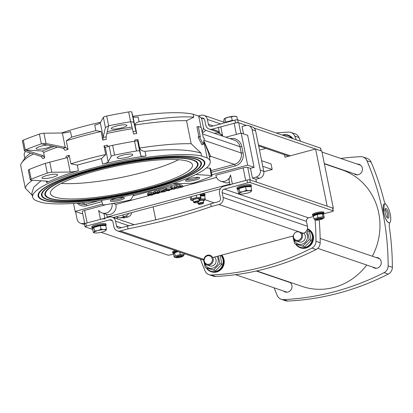 <?xml version="1.0" encoding="UTF-8"?>
<svg xmlns="http://www.w3.org/2000/svg" width="413" height="413" viewBox="0 0 413 413"><rect width="100%" height="100%" fill="white"/><g stroke="black" fill="none" stroke-linecap="round" stroke-linejoin="round"><path stroke-width="0.62" d="M136.713 133.497L135.929 131.143A99.548 18.28 168.4 0 0 133.058 131.613L133.564 134.008A97.752 17.935 -11.6 0 1 136.713 133.497L135.005 125.02A97.824 18.745 -11.4 0 1 186.526 120.71L193.79 117.178L193.191 114.215A90.576 17.356 168.6 0 0 132.903 116.296M133.058 131.613L130.699 121.69L133.817 122.263L135.929 131.143M102.806 140.074A97.721 17.919 -11.6 0 1 106.26 139.3L106.069 136.837A99.523 18.265 168.4 0 0 103.121 137.498L102.806 140.074L101.077 131.494L95.857 130.616L71.64 137.111L66.292 140.818A97.824 18.745 -11.4 0 1 101.077 131.494M68.021 149.403L65.812 147.498A99.523 18.26 168.4 0 0 63.318 148.298L65.084 150.342A97.721 17.919 -11.6 0 1 68.021 149.403L66.292 140.818M44.707 157.833L43.628 152.48L42.451 151.029L25.224 149.965L43.184 155.706A99.548 18.275 168.4 0 0 41.336 156.501L42.689 158.7A97.752 17.935 -11.6 0 1 44.707 157.833L43.184 155.706M32.498 180.254A97.824 18.745 -11.4 0 0 25.291 188.183L20.65 165.174A97.824 18.745 -11.4 0 1 21.765 162.732A97.824 18.745 -11.4 0 1 33.339 153.966M67.902 157.436L69.198 155.242A97.721 19.535 168.8 0 0 66.261 156.191L65.873 157.947M69.198 155.242L70.928 163.827A97.824 18.745 -11.4 0 1 105.718 154.498L103.983 145.918L105.119 147.462M108.077 146.811L107.442 145.154A97.721 19.535 168.8 0 0 103.983 145.918M111.231 156.351A3.624 0.692 -11.4 0 1 114.566 155.081A123.182 23.608 -11.4 0 1 136.522 150.982A3.624 0.692 -11.4 0 1 139.62 151.05L140.885 155.732A7.248 1.389 168.6 0 0 145.995 156.026A90.576 17.356 168.6 0 0 102.61 164.126A7.248 1.389 168.6 0 0 108.18 161.834L111.231 156.351L109.166 146.094L112.517 145.34A3.624 0.692 -11.4 0 1 112.599 145.324A123.182 23.608 -11.4 0 1 134.555 141.225A3.624 0.692 -11.4 0 1 134.638 141.21L137.555 140.792L137.978 141.308L137.932 139.553A97.752 19.525 168.8 0 0 134.777 140.038L134.999 141.148M137.932 139.553L139.64 148.03A97.824 18.745 -11.4 0 1 191.167 143.714L186.526 120.71M63.318 148.298L41.434 143.822A3.624 0.692 -11.4 0 0 41.367 143.843A123.182 23.608 -11.4 0 0 25.276 149.945A3.624 0.692 -11.4 0 0 25.224 149.965L24.408 150.786L25.219 151.38L41.336 156.501M30.278 179.898L28.275 169.97L29.158 169.485A3.624 0.692 -11.4 0 1 29.215 169.464A123.182 23.608 -11.4 0 1 45.301 163.362A3.624 0.692 -11.4 0 1 45.368 163.341L67.304 157.59L70.21 172.014A7.248 1.389 168.6 0 0 78.398 170.615A90.576 17.356 168.6 0 0 46.607 182.67A7.248 1.389 168.6 0 0 47.743 181.627A7.248 1.389 168.6 0 0 46.246 181.101L31.027 180.161A3.624 0.692 -11.4 0 1 30.278 179.898A3.624 0.692 -11.4 0 1 31.181 179.221A123.182 23.608 -11.4 0 1 47.273 173.124A3.624 0.692 -11.4 0 1 51.826 172.273L70.21 172.014M198.266 126.497L201.245 127.509L203.351 137.968L204.342 138.303L203.268 144.431L199.386 136.615L200.377 136.951L198.266 126.497L196.934 126.853L198.927 136.739M203.268 144.431L201.936 144.787L198.049 136.971L199.386 136.615M92.538 169.366A84.489 16.19 168.6 0 0 38.636 195.922A84.489 16.19 168.6 0 0 124.659 195.096A84.489 16.19 168.6 0 0 204.28 162.521A84.489 16.19 168.6 0 0 92.538 169.366M93.534 169.702A81.593 15.637 -11.4 0 1 201.441 163.094A81.593 15.637 -11.4 0 1 124.55 194.549A81.593 15.637 -11.4 0 1 41.476 195.349A81.593 15.637 -11.4 0 1 93.534 169.702M21.765 162.732L25.658 157.11L30.495 153.058M25.291 188.183L32.317 195.37M41.021 180.775L33.727 187.203L31.873 193.165L32.668 197.125A90.576 17.356 -11.4 0 1 100.142 166.181A90.576 17.356 -11.4 0 1 201.627 156.047L201.028 153.084L191.167 143.714M100.591 122.284A90.576 17.356 168.6 0 0 61.454 132.986M25.41 151.437A90.576 17.356 168.6 0 0 24.238 155.298L24.837 158.287M193.191 114.215L198.736 116.105L201.017 127.431M203.506 127.88L201.812 119.491A90.576 17.356 168.6 0 0 198.736 116.105M202.38 133.141L205.689 130.353C203.903 129.052 203.175 128.237 203.511 127.906L202.231 132.418M203.816 141.313L207.166 157.931L201.627 156.047M203.846 141.158L208.56 152.955M209.314 156.697A3.624 3.469 -141.7 0 1 210.558 156.248L203.888 140.905M207.166 157.931A90.576 17.356 -11.4 0 1 210.248 161.318A90.576 17.356 -11.4 0 1 142.774 192.267A90.576 17.356 -11.4 0 1 41.29 202.401L35.75 200.511A90.576 17.356 -11.4 0 1 32.668 197.125M201.028 153.084C188.607 149.356 169.944 148.763 145.046 151.303C142.423 151.277 140.621 150.182 139.64 148.03M105.718 154.498L101.495 158.597L77.283 165.086L70.928 163.827M135.005 125.02C135.227 123.441 136.589 122.336 139.078 121.706C163.631 117.643 181.865 116.13 193.79 117.178M92.342 169.294A85.068 16.303 -11.4 0 1 204.848 162.407A85.068 16.303 -11.4 0 1 124.68 195.204A85.068 16.303 -11.4 0 1 38.068 196.036A85.068 16.303 -11.4 0 1 92.342 169.294M93.73 169.769A81.01 15.524 168.6 0 0 42.049 195.235A81.01 15.524 168.6 0 0 124.53 194.44A81.01 15.524 168.6 0 0 200.873 163.212A81.01 15.524 168.6 0 0 93.73 169.769M94.722 170.11A78.114 14.971 -11.4 0 1 198.028 163.785A78.114 14.971 -11.4 0 1 124.416 193.898A78.114 14.971 -11.4 0 1 44.888 194.662A78.114 14.971 -11.4 0 1 94.722 170.11M109.166 146.094L105.129 147.456M67.825 157.456A7.439 0.305 -16.4 0 1 67.304 157.59M51.563 145.897A7.971 1.528 -11.4 0 1 50.985 146.378A7.971 1.528 -11.4 0 1 42.358 148.928A7.971 1.528 -11.4 0 1 36.06 148.68A7.971 1.528 -11.4 0 1 47.356 145.035M24.408 150.786L22.405 140.859A3.624 0.692 -11.4 0 1 23.309 140.183A123.182 23.608 -11.4 0 1 39.4 134.086A3.624 0.692 -11.4 0 1 43.954 133.234L46.024 143.492L65.249 147.4A7.439 2.504 173.9 0 0 65.812 147.498M46.024 143.492L41.434 143.822M196.165 159.01A81.01 15.524 -11.4 0 1 200.801 162.861L200.873 163.212M42.049 195.235L41.976 194.884A81.01 15.524 -11.4 0 1 44.759 189.541M201.399 162.923A81.593 15.637 -11.4 0 1 198.09 168.556M46.684 199.081A81.593 15.637 -11.4 0 1 41.45 195.173M199.365 158.153A84.489 16.19 -11.4 0 1 204.213 162.175L204.28 162.521M38.636 195.922L38.564 195.576A84.489 16.19 -11.4 0 1 41.481 189.99M204.812 162.237A85.068 16.303 -11.4 0 1 201.368 168.106M43.484 199.944A85.068 16.303 -11.4 0 1 38.037 195.86M94.923 170.177A77.536 14.858 168.6 0 0 45.456 194.549A77.536 14.858 168.6 0 0 124.396 193.785A77.536 14.858 168.6 0 0 197.46 163.899A77.536 14.858 168.6 0 0 94.923 170.177M192.969 159.872A77.536 14.858 -11.4 0 1 197.393 163.548L197.46 163.899M45.456 194.549L45.384 194.198A77.536 14.858 -11.4 0 1 48.037 189.092M197.992 163.61A78.114 14.971 -11.4 0 1 194.807 169.005M49.88 198.225A78.114 14.971 -11.4 0 1 44.857 194.487M214.481 133.347A7.971 7.429 108.8 0 1 219.205 133.285A7.971 7.429 108.8 0 1 222.648 135.846L220.831 126.843A3.624 0.692 168.6 0 0 218.523 127.978L219.618 133.425M222.648 135.846L219.824 133.528M220.831 126.843L234.156 123.27L236.396 134.385M245.085 125.697L244.93 124.912L238.729 122.8A3.624 0.692 168.6 0 0 234.156 123.27M229.184 179.954C228.998 179.314 229.447 177.662 230.542 175.004A7.971 7.429 108.8 0 1 220.666 181.137A7.971 7.429 108.8 0 1 215.849 175.205L243.154 167.89A3.624 0.692 -11.4 0 1 247.723 167.415L250.454 168.349L252.42 178.106L255.895 179.288L259.555 178.308A5.797 5.405 108.8 0 0 263.762 171.302L255.606 130.869A5.797 5.405 108.8 0 0 252.147 126.812L248.678 125.624A5.797 5.405 108.8 0 0 245.683 125.537L242.018 126.517L243.505 133.884M112.021 203.599A7.971 7.429 108.8 0 1 109.497 211.198A7.971 7.429 108.8 0 1 102.088 212.927A7.971 7.429 108.8 0 1 98.64 210.362L100.457 219.365A3.624 0.692 -11.4 0 1 105.031 218.895M102.088 212.927L106.673 214.455L107.194 217.037L108.051 217.331M100.457 219.365L87.133 222.937L84.603 210.393L106.105 204.626M84.742 223.676L82.295 211.528A3.624 0.692 -11.4 0 1 84.603 210.393M230.046 185.148A3.624 0.692 -11.4 0 1 232.359 184.007L230.542 175.004M243.154 167.89L245.683 180.435L232.359 184.007M139.078 121.706L138.123 116.987A7.248 1.389 -11.4 0 1 133.012 116.688L135.918 131.112M103.121 137.498A7.439 2.669 169.8 0 0 103.219 137.219L100.307 122.795L103.364 117.307A3.624 0.692 -11.4 0 1 106.693 116.043A123.182 23.608 -11.4 0 1 128.649 111.944A3.624 0.692 -11.4 0 1 131.747 112.011L133.012 116.688M100.307 122.795A7.248 1.389 -11.4 0 1 94.737 125.087L95.857 130.616M103.219 137.219L105.429 127.565L108.578 125.82L106.069 136.837M71.64 137.111L70.525 131.577A7.248 1.389 -11.4 0 1 62.342 132.976L65.249 147.4M43.954 133.234L62.342 132.976M155.118 192.721L155.247 193.356L155.618 192.515L158.437 192.499L158.933 192.979L158.071 193.341L154.87 193.067M159.444 192.231L159.79 192.515L158.36 193.449L154.235 193.625L153.894 193.341L155.319 192.412L157.441 192.03L159.444 192.231L159.31 191.539M153.894 193.341L153.61 191.947L155.04 191.018L157.162 190.636L159.165 190.837M171.865 188.008L174.838 189.02L167.213 189.644L169.552 190.439L168.54 190.713L165.567 189.696L173.192 189.077L170.853 188.276L171.865 188.008L171.581 186.614L174.518 187.616M174.637 188.023L174.838 189.02M170.853 188.276L170.574 186.882L171.581 186.614M165.567 189.696L165.283 188.302L170.755 187.791M166.367 188.013L166.651 189.407M169.371 189.536L169.552 190.439M177.513 186.707L179.216 186.253L181.488 187.027L178.38 187.822L175.917 187.843L175.762 187.306L177.513 186.707M175.804 187.28L175.917 187.843L175.762 187.306M174.818 188.132C174.271 187.698 175.009 187.197 177.038 186.619L179.923 185.845L182.902 186.862L177.296 188.209L174.818 188.132L174.296 186.516M174.539 186.738C173.987 186.304 174.73 185.804 176.759 185.225L179.645 184.451L182.618 185.468L182.902 186.862M179.645 184.451L179.923 185.845M166.072 189.872L166.258 190.806L164.524 191.797L161.204 192.179L163.3 190.517L159.031 191.446L164.317 190.032L162.226 191.911L164.245 191.684L166.32 190.878L166.041 189.484M161.204 192.179L160.843 190.708M165.283 191.126L164.932 189.67L165.53 189.521M159.031 191.446L158.752 190.052L164.033 188.638L164.451 190.15M163.966 190.29L164.932 189.67M164.173 188.756L164.446 190.109M148.912 194.384L149.041 195.019L149.413 194.177L152.227 194.167L152.727 194.642L151.86 195.008L148.659 194.735M153.238 193.893L153.584 194.182L152.149 195.112L148.03 195.292L147.684 195.008L149.114 194.079L151.235 193.692L153.238 193.893L152.955 192.499L153.584 194.182M147.684 195.008L147.405 193.614L148.83 192.68L150.951 192.298L152.955 192.499M225.828 137.219L241.202 133.1L247.65 135.294L254.114 167.363L250.454 168.349M254.114 167.363L247.666 165.169L211.879 174.761M179.118 183.542L133.017 195.901M102.589 204.058L75.13 211.42L73.514 203.418M82.657 213.33L81.578 213.619L75.13 211.42M112.961 203.428L115.877 204.425A7.971 7.429 108.8 0 1 106.673 214.455M216.541 177.435L182.825 186.475M176.155 188.266L174.761 188.638M171.891 189.407L169.475 190.057M167.874 190.486L166.325 190.899M161.426 192.215L159.779 192.654M155.556 193.785L153.569 194.322M149.346 195.452L115.877 204.425M56.886 175.654A7.971 1.528 -11.4 0 1 48.259 178.209A7.971 1.528 -11.4 0 1 41.966 177.962A7.971 1.528 -11.4 0 1 49.477 174.89A7.971 1.528 -11.4 0 1 57.593 174.813A7.971 1.528 -11.4 0 1 56.886 175.654M127.71 157.157A7.971 1.528 -11.4 0 1 117.168 157.802A7.971 1.528 -11.4 0 1 124.68 154.73A7.971 1.528 -11.4 0 1 132.795 154.653A7.971 1.528 -11.4 0 1 127.71 157.157M117.736 200.775A7.248 1.389 -11.4 0 1 110.328 200.61A7.248 1.389 -11.4 0 1 117.101 198.07A7.248 1.389 -11.4 0 1 124.328 197.786A7.248 1.389 -11.4 0 1 117.736 200.775M123.12 197.481A6.267 1.203 -11.4 0 1 117.468 199.505A6.267 1.203 -11.4 0 1 111.319 199.861M197.853 179.196A7.248 1.389 -11.4 0 1 189.593 181.131A7.248 1.389 -11.4 0 1 185.53 180.45A7.248 1.389 -11.4 0 1 192.303 177.91A7.248 1.389 -11.4 0 1 199.531 177.626A7.248 1.389 -11.4 0 1 197.853 179.196M198.328 177.322A6.267 1.203 -11.4 0 1 196.924 178.122A6.267 1.203 -11.4 0 1 186.526 179.701M133.889 194.332L131.122 199.309A3.624 0.692 -11.4 0 1 127.793 200.573A123.182 23.608 -11.4 0 1 105.831 204.672A3.624 0.692 -11.4 0 1 102.734 204.605L101.577 200.32M206.376 167.962L209.856 168.174A3.624 0.692 -11.4 0 1 210.604 168.437L212.081 175.757A3.624 0.692 168.6 0 0 211.332 175.494L195.726 174.534M173.032 183.63L190.527 183.382A3.624 0.692 168.6 0 0 195.086 182.531A123.182 23.608 168.6 0 0 211.172 176.434A3.624 0.692 168.6 0 0 212.081 175.757M121.804 127.875A7.971 1.528 -11.4 0 1 111.262 128.52A7.971 1.528 -11.4 0 1 118.779 125.449A7.971 1.528 -11.4 0 1 126.889 125.371A7.971 1.528 -11.4 0 1 121.804 127.875M108.578 125.82A3.624 0.692 -11.4 0 1 108.66 125.805A123.182 23.608 -11.4 0 1 130.616 121.706A3.624 0.692 -11.4 0 1 130.699 121.69M241.202 133.1L247.666 165.169M61.227 183.387A72.461 13.887 168.6 0 0 178.597 159.723M188.075 161.364A72.461 13.887 -11.4 0 1 192.489 164.901A72.461 13.887 -11.4 0 1 124.205 192.835A72.461 13.887 -11.4 0 1 50.427 193.547A72.461 13.887 -11.4 0 1 107.509 168.05A72.461 13.887 -11.4 0 1 188.075 161.364M255.895 179.288L256.452 182.081L250.252 179.965L247.723 167.415M229.489 182.376A7.971 7.429 108.8 0 1 224.636 182.489L220.666 181.137M84.624 223.087L83.545 223.376A5.797 5.405 108.8 0 1 80.55 223.288A5.797 5.405 108.8 0 1 77.092 219.231L75.548 211.564M229.85 184.157L107.194 217.037M220.356 188.818L113.26 217.527M248.678 125.624A5.797 5.405 108.8 0 1 252.136 129.682L260.288 170.12A5.797 5.405 108.8 0 1 256.086 177.125L252.42 178.106M84.546 224.62A5.797 5.405 108.8 0 1 84.025 224.471L80.55 223.288M217.919 132.976L219.448 132.568M262.751 166.289L272.193 169.506L271.067 163.93L261.625 160.714M272.193 169.506L263.835 171.746M122.981 214.92L123.337 216.68L125.815 217.527L127.906 216.964A5.075 4.729 -71.2 0 0 131.592 212.855L131.644 212.597M117.318 218.911L116.848 216.567M114.84 218.064L114.654 217.155M123.337 216.68L125.423 216.118L127.906 216.964M128.655 213.402A5.075 4.729 108.8 0 1 125.423 216.118M129.011 225.777L115.573 221.192L116.554 226.076A2.896 2.7 108.8 0 0 119.785 228.146L127.478 226.087A144.922 27.769 168.6 0 0 210.682 203.779L211.244 206.567L218.936 204.507A5.797 5.405 -71.2 0 0 223.144 197.502L222.158 192.623A2.896 2.7 108.8 0 1 224.264 189.118L247.578 182.866A2.173 0.418 -11.4 0 1 250.319 182.587L333.157 210.826A2.173 0.418 -11.4 0 1 333.291 210.929A2.173 0.418 -11.4 0 1 331.902 211.616L323.513 213.867M332.651 208.291A2.173 0.418 168.6 0 0 332.728 208.142A2.173 0.418 168.6 0 0 332.599 208.038L249.757 179.794A2.173 0.418 168.6 0 0 247.015 180.078L223.701 186.33A5.797 5.405 108.8 0 0 219.494 193.336L220.48 198.214A2.896 2.7 -71.2 0 1 218.374 201.72L210.682 203.779M313.529 216.541L308.588 217.863A2.896 2.7 108.8 0 0 306.487 221.368L307.468 226.247A5.797 5.405 -71.2 0 1 303.266 233.252L301.98 233.598M293.034 235.999L212.716 257.526M203.774 259.844A5.797 5.405 108.8 0 1 201.678 259.596L117.349 230.846A5.797 5.405 108.8 0 1 113.89 226.789L112.909 221.91A2.896 2.7 -71.2 0 0 109.682 219.835L86.363 226.087L85.801 223.299A2.173 0.418 168.6 0 0 84.417 223.98L84.98 226.768A2.173 0.418 -11.4 0 1 86.363 226.087M173.589 254.057L170.693 254.831A2.173 0.418 -11.4 0 1 167.946 255.115L101.04 232.302M115.573 221.192A5.797 5.405 -71.2 0 0 112.114 217.135A5.797 5.405 -71.2 0 0 109.12 217.047L85.801 223.299M92.739 229.473L85.109 226.876A2.173 0.418 -11.4 0 1 84.98 226.768M127.478 226.087L128.04 228.874L120.343 230.939A5.797 5.405 108.8 0 1 117.349 230.846M128.04 228.874A144.922 27.769 168.6 0 0 211.244 206.567M320.56 148.339A2.173 0.418 168.6 0 0 320.643 148.19A2.173 0.418 168.6 0 0 320.509 148.081L237.671 119.842A2.173 0.418 168.6 0 0 234.925 120.126L211.611 126.373A2.896 2.7 -71.2 0 1 208.384 124.303L207.398 119.419A5.797 5.405 108.8 0 0 203.939 115.361L224.197 122.269M254.124 128.045L321.071 150.869A2.173 0.418 -11.4 0 1 321.2 150.977M204.218 118.985L201.508 118.061A2.896 2.7 108.8 0 1 204.734 120.137L205.72 125.015A5.797 5.405 -71.2 0 0 209.179 129.073A5.797 5.405 -71.2 0 0 212.174 129.161L235.487 122.914A2.173 0.418 -11.4 0 1 238.234 122.63L246.36 125.402M198.338 115.97L200.945 115.273A5.797 5.405 108.8 0 1 203.939 115.361M201.508 118.061L201.219 118.139M224.424 118.712A6.159 1.182 -11.4 0 1 224.455 118.686A6.159 1.182 -11.4 0 1 228.11 117.215L224.259 118.887L223.784 120.214L224.336 122.96M237.485 119.801L236.861 116.709L235.818 116.394A6.159 1.182 -11.4 0 1 236.035 116.481M236.861 116.709L234.068 116.259A6.159 1.182 -11.4 0 1 235.818 116.394M231.481 116.869L228.11 117.215A6.159 1.182 -11.4 0 1 234.068 116.259L231.481 116.869L232.194 120.379L225.653 122.134L224.946 118.619M225.653 122.134L225.224 122.723M234.186 120.322L232.194 120.379M233.484 120.508A5.653 1.084 168.6 0 0 225.921 122.537M176.583 251.037A5.797 1.11 168.6 0 0 172.737 252.901A5.797 1.11 168.6 0 0 172.887 253.092L173.223 253.303A5.508 1.053 -11.4 0 1 177.177 251.243M173.78 253.474A5.508 1.053 -11.4 0 1 173.223 253.303M175.179 250.562A5.797 1.11 168.6 0 0 172.567 252.064L172.737 252.901M182.066 256.236A2.896 0.558 168.6 0 0 182.179 256.132A2.896 0.558 168.6 0 0 182.025 255.843A2.896 0.558 168.6 0 0 179.278 256.019A2.896 0.558 168.6 0 0 176.676 256.922A2.896 0.558 168.6 0 0 176.79 257.299M181.653 256.788A4.094 0.785 168.6 0 0 183.217 256.065A4.094 0.785 168.6 0 0 179.232 255.797A4.094 0.785 168.6 0 0 175.664 257.588A4.094 0.785 168.6 0 0 177.389 257.645M178.184 251.584L174.611 252.859L174.116 252.973L174.647 252.534A4.094 0.785 -11.4 0 1 177.662 251.409M175.664 257.588L174.188 257.139L175.226 255.895L180.274 254.573L184.291 254.496L183.253 255.74M175.226 255.895L174.611 252.859L173.574 254.103L174.188 257.139M180.274 254.573L179.784 252.131M184.291 254.496L184.11 253.603M317.174 219.85A2.344 0.449 -11.4 0 1 317.091 219.809A2.344 0.449 -11.4 0 1 319.239 218.833A2.344 0.449 -11.4 0 1 321.598 218.9A2.344 0.449 -11.4 0 1 319.554 219.68A2.344 0.449 -11.4 0 1 317.174 219.85A2.896 0.558 168.6 0 1 316.575 219.417A2.896 0.558 168.6 0 1 319.177 218.518A2.896 0.558 168.6 0 1 321.923 218.338A2.896 0.558 168.6 0 1 321.531 218.973M389.397 222.798L389.48 222.783A9.783 2.999 -105 0 1 388.845 222.746A9.783 2.999 -105 0 1 383.594 212.189A9.783 2.999 -105 0 1 384.41 203.883A9.783 2.999 -105 0 1 389.841 212.556A9.783 2.999 -105 0 1 389.48 222.783M340.72 158.453A267.02 248.946 108.8 0 1 360.678 156.677A7.248 6.758 108.8 0 1 363.027 157.007A7.248 6.758 108.8 0 1 366.92 160.688A267.02 248.946 108.8 0 1 388.132 265.889A7.248 6.758 108.8 0 1 384.064 272.668A267.02 248.946 108.8 0 1 283.535 299.621A7.248 6.758 108.8 0 1 281.186 299.286L285.404 300.726A7.248 6.758 -71.2 0 0 287.753 301.056A267.02 248.946 -71.2 0 0 388.282 274.108A7.248 6.758 -71.2 0 0 392.35 267.33A267.02 248.946 -71.2 0 0 389.16 225.828L389.526 222.741L388.679 222.788C386.589 221.523 384.895 217.987 383.594 212.189L384.317 203.914M366.92 160.688L371.137 162.123A267.02 248.946 -71.2 0 1 384.152 200.992L385.463 204.125M388.679 213.924A5.075 1.554 -105 0 1 387.786 218.147A5.075 1.554 -105 0 1 385.443 213.738A5.075 1.554 -105 0 1 385.262 208.741A5.075 1.554 -105 0 1 388.679 213.924M387.141 217.558A4.145 1.27 75 0 0 387.384 214.079A4.145 1.27 75 0 0 385.004 209.577M376.073 257.5A5.436 5.064 108.8 0 1 377.91 257.748A5.436 5.064 108.8 0 1 380.956 264.526A5.436 5.064 108.8 0 1 374.405 268.032A5.436 5.064 108.8 0 1 372.8 267.103M357.235 164.085A5.436 5.064 108.8 0 1 359.078 164.328A5.436 5.064 108.8 0 1 362.118 171.106A5.436 5.064 108.8 0 1 355.567 174.616A5.436 5.064 108.8 0 1 353.962 173.687M286.808 281.434A5.436 5.064 108.8 0 1 287.572 281.444M289.637 282.151A5.436 5.064 108.8 0 1 291.47 289.002A5.436 5.064 108.8 0 1 285.14 291.965A5.436 5.064 108.8 0 1 283.535 291.036M371.137 162.123A7.248 6.758 -71.2 0 0 367.245 158.442L363.027 157.007M281.186 299.286A7.248 6.758 108.8 0 1 277.293 295.605A267.02 248.946 108.8 0 1 274.144 287.835M269.761 275.621A267.02 248.946 108.8 0 1 269.668 275.342M284.469 154.741L284.97 157.224L315.615 149.01L321.815 151.122L333.343 208.291L332.79 208.436M276.178 132.971A267.02 248.946 108.8 0 1 288.501 132.072A7.248 6.758 108.8 0 1 290.85 132.403A7.248 6.758 108.8 0 1 294.748 136.084A267.02 248.946 108.8 0 1 296.302 139.831M315.109 219.948A267.02 248.946 108.8 0 1 315.96 241.285A7.248 6.758 108.8 0 1 311.892 248.063A267.02 248.946 108.8 0 1 211.363 275.017A7.248 6.758 108.8 0 1 209.014 274.686A7.248 6.758 108.8 0 1 205.116 271A267.02 248.946 108.8 0 1 200.439 259.173M259.483 150.095L265.843 148.391M315.615 149.01L327.142 206.175L333.343 208.291M155.747 219.814L153.135 206.841M209.014 274.686L213.232 276.121A7.248 6.758 -71.2 0 0 215.581 276.452A267.02 248.946 -71.2 0 0 316.105 249.504A7.248 6.758 -71.2 0 0 320.178 242.725A267.02 248.946 -71.2 0 0 319.197 219.876M300.519 141.267A267.02 248.946 -71.2 0 0 298.966 137.524A7.248 6.758 -71.2 0 0 295.068 133.838L290.85 132.403M256.721 270.928L302.233 286.446A61.594 57.422 -71.2 0 0 366.734 265.038M372.335 256.23A61.594 57.422 -71.2 0 0 341.979 169.851L324.381 163.847M298.986 241.941A5.075 4.729 -71.2 0 0 303.751 240.81A5.075 4.729 -71.2 0 0 305.3 235.895A5.075 4.729 -71.2 0 0 303.674 233.128M294.025 239.432A7.32 6.825 -71.2 0 0 302.058 244.186A7.32 6.825 -71.2 0 0 307.2 239.013A7.32 6.825 -71.2 0 0 305.635 231.93M306.683 230.65L307.442 230.877L309.229 239.736L302.796 246.127L294.572 243.665L293.142 237.516M293.039 236.84L292.925 236.024M294.572 243.665L304.779 246.804L311.211 240.412L309.425 231.554L307.442 230.877M309.229 239.736L311.211 240.412M302.796 246.127L304.779 246.804M198.741 201.828A2.344 0.449 -11.4 0 1 196.696 202.607A2.344 0.449 -11.4 0 1 194.316 202.773A2.344 0.449 -11.4 0 1 194.234 202.737A2.344 0.449 -11.4 0 1 196.381 201.756A2.344 0.449 -11.4 0 1 198.741 201.828L199.169 201.208A2.896 0.558 168.6 0 0 199.205 201.09L198.761 198.901A2.896 0.558 168.6 0 0 198.56 198.756A2.896 0.558 168.6 0 0 194.931 199.138A2.896 0.558 168.6 0 0 193.212 199.835A2.896 0.558 168.6 0 0 193.083 200.052L193.521 202.236A2.896 0.558 168.6 0 0 193.599 202.329A2.896 0.558 168.6 0 0 193.697 202.375M198.87 199.448A4.094 0.785 168.6 0 0 199.753 198.978A4.094 0.785 168.6 0 0 199.685 198.467A4.094 0.785 168.6 0 0 194.471 199.014A4.094 0.785 168.6 0 0 192.195 200.501A4.094 0.785 168.6 0 0 193.191 200.594M190.186 196.903L190.77 200.073L191.658 198.849L196.66 197.512L200.77 197.388L199.882 198.612M200.77 197.388L200.021 194.311M192.195 200.501L190.77 200.073M191.209 196.629L191.658 198.849M196.211 195.292L196.66 197.512M200.336 195.241A5.508 1.053 -11.4 0 1 204.533 195.112A5.508 1.053 -11.4 0 1 204.807 195.602L205.034 195.277A5.797 1.11 168.6 0 0 205.101 195.044A5.797 1.11 168.6 0 0 204.745 194.76A5.797 1.11 168.6 0 0 200.269 194.905M204.807 195.602A5.508 1.053 -11.4 0 1 204.549 195.85M205.101 195.044L204.931 194.208A5.797 1.11 168.6 0 0 204.574 193.924A5.797 1.11 168.6 0 0 201.472 193.878M199.205 201.09A2.896 0.558 168.6 0 0 199.025 200.95A2.896 0.558 168.6 0 0 195.803 201.214A2.896 0.558 168.6 0 0 193.521 202.236M123.797 216.835A7.248 6.758 108.8 0 1 118.072 217.61A7.248 6.758 108.8 0 1 117.886 217.543M123.425 216.706A7.248 6.758 108.8 0 1 117.7 217.481A7.248 6.758 108.8 0 1 116.972 217.181M123.157 217.207L122.656 217.434M122.155 217.62L124.328 217.961L125.01 217.248M122.966 217.496L124.328 217.961M239.628 193.924L238.585 193.614L239.272 193.346A6.159 1.182 168.6 0 0 239.628 193.924A6.159 1.182 168.6 0 0 241.378 194.064A6.159 1.182 168.6 0 0 247.335 193.108A6.159 1.182 168.6 0 0 250.99 191.632A6.159 1.182 168.6 0 0 251.187 191.431L251.021 191.606M249.08 190.713L251.662 190.104L251.187 191.431A6.159 1.182 168.6 0 0 249.08 190.713A6.159 1.182 168.6 0 0 243.123 191.668L246.282 190.264L249.08 190.713M239.746 192.019L243.123 191.668A6.159 1.182 168.6 0 0 239.272 193.346L239.746 192.019L239.034 188.504L245.575 186.748L246.282 190.264M245.575 186.748L250.954 186.593L251.662 190.104M238.585 193.614L237.878 190.099L239.034 188.504M239.313 188.426A5.653 1.084 -11.4 0 1 244.914 186.717A5.653 1.084 -11.4 0 1 249.726 186.63M105.96 230.366L105.764 230.568A6.159 1.182 168.6 0 0 105.96 230.366A6.159 1.182 168.6 0 0 103.854 229.643L106.435 229.039L105.96 230.366M94.401 232.855L93.359 232.545L94.045 232.276A6.159 1.182 168.6 0 0 94.401 232.855A6.159 1.182 168.6 0 0 96.152 232.994A6.159 1.182 168.6 0 0 102.114 232.039A6.159 1.182 168.6 0 0 105.764 230.568M97.896 230.604L101.056 229.194L103.854 229.643A6.159 1.182 168.6 0 0 97.896 230.604A6.159 1.182 168.6 0 0 94.045 232.276L94.52 230.95L97.896 230.604M93.359 232.545L92.651 229.029L93.813 227.434L100.349 225.684L101.056 229.194M93.813 227.434L94.52 230.95M100.349 225.684L105.728 225.524L106.435 229.039M94.092 227.362A5.653 1.084 -11.4 0 1 99.688 225.648A5.653 1.084 -11.4 0 1 104.504 225.56M105.697 224.724A7.248 1.389 168.6 0 0 97.638 225.39A7.248 1.389 168.6 0 0 91.929 227.94A7.248 1.389 168.6 0 0 92.12 228.183L92.538 228.446A6.882 1.322 -11.4 0 1 97.138 225.952A6.882 1.322 -11.4 0 1 105.434 225.162A6.882 1.322 -11.4 0 1 105.774 225.772L106.053 225.369A7.248 1.389 168.6 0 0 106.136 225.075A7.248 1.389 168.6 0 0 105.697 224.724M92.956 228.606A6.882 1.322 -11.4 0 1 92.538 228.446M106.136 225.075L105.924 224.032A7.248 1.389 168.6 0 0 105.485 223.676A7.248 1.389 168.6 0 0 97.427 224.347A7.248 1.389 168.6 0 0 91.722 226.897L91.929 227.94M251.28 186.439A7.248 1.389 168.6 0 0 251.362 186.144A7.248 1.389 168.6 0 0 243.985 186.217A7.248 1.389 168.6 0 0 237.155 189.009A7.248 1.389 168.6 0 0 237.346 189.247L237.764 189.515A6.882 1.322 -11.4 0 1 244.057 186.635A6.882 1.322 -11.4 0 1 251.001 186.841L251.28 186.439M238.182 189.675A6.882 1.322 -11.4 0 1 237.764 189.515M251.362 186.144L251.15 185.101A7.248 1.389 168.6 0 0 243.773 185.169A7.248 1.389 168.6 0 0 236.943 187.967L237.155 189.009M232.178 120.859A6.882 1.322 168.6 0 0 225.952 122.532M323.704 213.666L323.931 213.34A5.797 1.11 168.6 0 0 323.998 213.108A5.797 1.11 168.6 0 0 323.642 212.824A5.797 1.11 168.6 0 0 317.199 213.356A5.797 1.11 168.6 0 0 312.631 215.395A5.797 1.11 168.6 0 0 312.786 215.586L313.116 215.798A5.508 1.053 -11.4 0 1 316.797 213.805A5.508 1.053 -11.4 0 1 323.436 213.175A5.508 1.053 -11.4 0 1 323.704 213.666A5.508 1.053 -11.4 0 1 323.229 214.058M313.452 215.927A5.508 1.053 -11.4 0 1 313.116 215.798M323.998 213.108L323.828 212.267A5.797 1.11 168.6 0 0 323.477 211.988A5.797 1.11 168.6 0 0 317.029 212.519A5.797 1.11 168.6 0 0 312.465 214.559L312.631 215.395M315.439 219.577A4.094 0.785 168.6 0 0 315.558 220.083A4.094 0.785 168.6 0 0 319.44 219.83A4.094 0.785 168.6 0 0 323.116 218.56A4.094 0.785 168.6 0 0 320.473 218.069A4.094 0.785 168.6 0 0 315.439 219.577M314.525 215.044A4.094 0.785 -11.4 0 1 314.541 215.034A4.094 0.785 -11.4 0 1 318.216 213.764A4.094 0.785 -11.4 0 1 322.094 213.511L322.78 213.712L317.308 214.476L313.415 215.958L314.541 215.034M315.243 219.799L314.025 218.998L317.917 217.517L323.023 216.835L324.241 217.63L323.116 218.56M324.241 217.63L323.627 214.595L322.414 213.795L323.023 216.835M317.917 217.517L317.308 214.476M314.025 218.998L313.415 215.958M177.332 257.629A2.344 0.449 -11.4 0 1 177.254 257.593A2.344 0.449 -11.4 0 1 179.397 256.612A2.344 0.449 -11.4 0 1 181.756 256.685A2.344 0.449 -11.4 0 1 179.717 257.464A2.344 0.449 -11.4 0 1 177.332 257.629M203.852 261.352A5.075 4.729 -71.2 0 0 206.882 264.903A5.075 4.729 -71.2 0 0 212.994 261.63A5.075 4.729 -71.2 0 0 210.155 255.301A5.075 4.729 -71.2 0 0 205.395 256.442A5.075 4.729 -71.2 0 0 203.852 261.352M204.27 261.088A4.347 4.053 108.8 0 1 209.536 255.859A4.347 4.053 108.8 0 1 210.997 263.107A4.347 4.053 108.8 0 1 204.27 261.088M293.122 237.423A5.075 4.729 -71.2 0 0 296.147 240.975A5.075 4.729 -71.2 0 0 301.764 238.766A5.075 4.729 -71.2 0 0 301.258 232.571M293.54 237.16A4.347 4.053 108.8 0 1 298.805 231.93A4.347 4.053 108.8 0 1 300.266 239.173A4.347 4.053 108.8 0 1 293.54 237.16M206.273 267.923A10.144 9.458 -71.2 0 0 210.981 271.661A10.144 9.458 -71.2 0 0 222.086 267.438A10.144 9.458 -71.2 0 0 221.487 255.177M220.919 255.327A9.69 9.034 108.8 0 1 219.85 269.199A9.69 9.034 108.8 0 1 206.815 268.109M211.213 271.739A10.144 9.458 -71.2 0 0 211.446 271.816A10.144 9.458 -71.2 0 0 222.638 267.459A10.144 9.458 -71.2 0 0 221.75 255.105M295.538 243.995A10.144 9.458 -71.2 0 0 300.246 247.728A10.144 9.458 -71.2 0 0 312.347 241.528A10.144 9.458 -71.2 0 0 307.437 228.776M307.318 229.23A9.69 9.034 108.8 0 1 310.4 243.861A9.69 9.034 108.8 0 1 296.08 244.176M300.478 247.805A10.144 9.458 -71.2 0 0 300.71 247.888A10.144 9.458 -71.2 0 0 312.904 241.44A10.144 9.458 -71.2 0 0 307.442 228.75M292.445 138.515A10.144 9.458 -71.2 0 0 287.954 135.108A10.144 9.458 -71.2 0 0 282.714 134.948A10.144 9.458 -71.2 0 0 282.322 135.066M282.915 135.268A9.69 9.034 108.8 0 1 291.542 138.205M292.91 138.675A10.144 9.458 -71.2 0 0 288.424 135.268A10.144 9.458 -71.2 0 0 288.186 135.19M209.721 265.874A5.075 4.729 -71.2 0 0 214.486 264.743A5.075 4.729 -71.2 0 0 216.035 259.823A5.075 4.729 -71.2 0 0 214.419 257.072M204.755 263.365A7.32 6.825 -71.2 0 0 212.788 268.114A7.32 6.825 -71.2 0 0 216.835 256.421M218.317 256.029L219.964 263.664L213.526 270.056L205.307 267.593L203.872 261.45M203.769 260.768L203.645 259.854M205.307 267.593L215.509 270.732L221.946 264.341L220.16 255.487M219.964 263.664L221.946 264.341M213.526 270.056L215.509 270.732M200.393 195.509A4.094 0.785 -11.4 0 1 203.196 195.447A4.094 0.785 -11.4 0 1 203.237 195.457M203.206 203.351A2.344 0.449 -11.4 0 1 201.162 204.13A2.344 0.449 -11.4 0 1 198.782 204.296A2.344 0.449 -11.4 0 1 198.699 204.259A2.344 0.449 -11.4 0 1 200.847 203.279A2.344 0.449 -11.4 0 1 203.206 203.351L203.635 202.726A2.896 0.558 168.6 0 0 203.666 202.613L203.227 200.424A2.896 0.558 168.6 0 0 203.02 200.274A2.896 0.558 168.6 0 0 199.391 200.661A2.896 0.558 168.6 0 0 199.133 200.733M203.335 200.971A4.094 0.785 168.6 0 0 204.213 200.496A4.094 0.785 168.6 0 0 204.151 199.99A4.094 0.785 168.6 0 0 199.081 200.496M203.196 195.447L204.621 195.876L200.491 195.994M198.989 200.026L201.121 199.035L205.235 198.911L204.347 200.135M200.511 195.994L201.121 199.035M204.621 195.876L205.235 198.911M203.666 202.613A2.896 0.558 168.6 0 0 203.49 202.468A2.896 0.558 168.6 0 0 200.269 202.737A2.896 0.558 168.6 0 0 197.987 203.759A2.896 0.558 168.6 0 0 198.059 203.852A2.896 0.558 168.6 0 0 198.163 203.898M106.833 133.497A97.824 18.745 -11.4 0 1 132.361 128.675M131.964 127.013A99.27 19.024 168.6 0 0 107.251 131.67M43.628 152.48A97.824 18.745 -11.4 0 1 57.469 147.105M54.155 146.429A99.27 19.024 168.6 0 0 42.451 151.029M203.996 140.296L241.238 152.991A1.451 0.279 168.6 0 0 243.066 152.805L241.801 146.532A10.867 10.134 -71.2 0 0 230.067 138.665M202.546 133.957L239.974 146.718L241.238 152.991A9.422 8.781 108.8 0 1 234.408 164.379L211.048 170.641M145.995 156.026L145.046 151.303M101.495 158.597L102.61 164.126M78.398 170.615L77.283 165.086M46.292 181.101L46.607 182.67M108.18 161.834L105.274 147.41M240.825 133.198L238.729 122.8M104.887 218.183L103.947 213.526M131.747 112.011L133.817 122.263M103.364 117.307L105.429 127.565M137.973 141.308L140.885 155.732M139.62 151.05L137.555 140.792M51.826 172.273L49.756 162.02M157.874 192.381L158.071 193.341M157.162 190.636L157.441 192.03M155.04 191.018L155.319 192.412M178.127 186.542L178.38 187.822M179.588 186.377L179.81 187.476M176.759 185.225L177.038 186.619M162.257 190.796L162.324 191.126M164.018 190.558L164.245 191.684M151.669 194.048L151.86 195.008M150.951 192.298L151.235 193.692M148.83 192.68L149.114 194.079M31.181 179.221L29.215 169.464M81.629 202.762L85.852 204.203A9.422 8.781 108.8 0 1 80.984 204.053L78.109 203.077M98.841 200.718L85.852 204.203A1.451 0.444 75 0 1 86.627 205.767L101.939 201.663M209.468 157.467A94.2 18.053 168.6 0 0 210.558 156.248L234.408 164.379A1.451 0.444 -105 0 1 235.183 165.943A10.867 10.134 -71.2 0 0 243.066 152.805M47.273 173.124L45.301 163.362M136.522 150.982L134.555 141.225M211.332 175.494L209.856 168.174M114.566 155.081L112.599 145.324M39.4 134.086L41.367 143.843M23.309 140.183L25.276 149.945M106.693 116.043L108.66 125.805M128.649 111.944L130.616 121.706M205.689 130.353L234.352 140.126A9.422 8.781 108.8 0 1 239.974 146.718A1.451 0.279 168.6 0 0 241.801 146.532M77.19 203.15A10.867 10.134 -71.2 0 0 86.627 205.767M211.384 172.319L235.183 165.943M84.619 223.743L83.545 223.376M259.555 178.308L256.086 177.125M255.606 130.869L252.136 129.682M263.762 171.302L260.288 170.12M131.592 212.855L131.195 212.721M332.599 208.038L333.157 210.826M250.319 182.587L249.757 179.794M247.015 180.078L247.578 182.866M306.487 221.368L222.158 192.623M224.264 189.118L308.588 217.863M223.144 197.502L307.468 226.247M303.266 233.252L218.936 204.507M120.343 230.939L203.831 259.395M112.393 220.759L109.682 219.835M116.554 226.076L121.381 227.718M320.509 148.081L321.071 150.869M212.174 129.161L219.246 131.577M258.445 144.937L290.298 155.794M234.925 120.126L235.487 122.914M238.234 122.63L237.671 119.842M208.384 124.303L213.211 125.944M220.671 123.946L207.398 119.419M283.535 299.621L287.753 301.056M384.064 272.668L388.282 274.108M388.132 265.889L392.35 267.33M215.581 276.452L211.363 275.017M298.966 137.524L294.748 136.084M320.178 242.725L315.96 241.285M316.105 249.504L311.892 248.063M210.248 161.318L208.56 152.944M229.948 184.652L228.947 179.686M159.79 192.515L159.511 191.121M164.451 190.13L164.173 188.736M219.762 133.471L219.205 133.285M332.728 208.142L333.291 210.929M134.261 224.687L112.114 217.135M321.19 150.91L320.643 148.19M288.77 156.207L258.646 145.939M219.437 132.573L209.179 129.073M183.217 256.065L183.749 255.626M321.598 218.9L321.975 218.358M317.091 219.809L316.534 219.453M204.998 199.706L214.187 202.84M199.753 198.978L200.295 198.529M194.234 202.737L193.599 202.329M118.072 217.61L117.7 217.481M315.558 220.083L314.871 219.876M181.756 256.685L182.19 256.06M177.254 257.593L176.614 257.185M324.329 163.584L357.405 174.859M322.006 152.072L360.678 165.257M206.882 264.903L209.747 265.879M235.539 274.671L286.978 292.208M256.277 271.026L290.251 282.606M296.147 240.975L299.012 241.951M317.757 248.342L376.243 268.28M320.137 238.435L379.516 258.677M210.981 271.661L211.446 271.816M300.246 247.728L300.71 247.888M287.954 135.108L288.424 135.268M204.213 200.496L204.76 200.052M198.699 204.259L198.059 203.852M197.698 202.344L197.987 203.759"/></g></svg>
